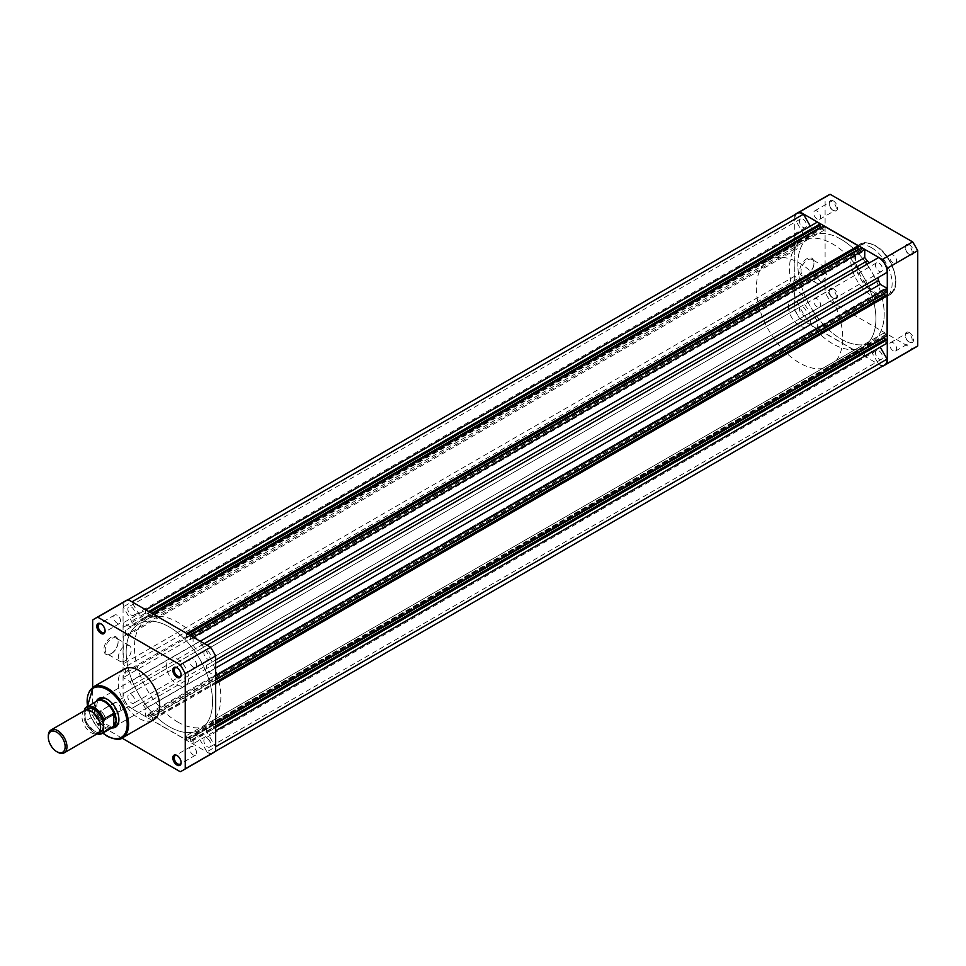 <?xml version="1.0" encoding="UTF-8"?>
<svg xmlns="http://www.w3.org/2000/svg" width="966" height="966" viewBox="0 0 966 966"><rect width="100%" height="100%" fill="white"/><g stroke="black" fill="none" stroke-linecap="round" stroke-linejoin="round"><path stroke-width="0.72" stroke-dasharray="4.83 3.62" d="M181.089 762.234A4.89 2.826 -120 0 0 181.113 761.86A4.89 2.826 -120 0 0 177.647 755.871L176.959 755.472L177.647 755.871A4.89 2.826 -120 0 0 177.321 755.702M100.959 721.167A5.868 3.381 60 0 1 96.805 713.983A5.868 3.381 60 0 1 100.959 711.592L100.959 711.592A5.868 3.381 60 0 1 105.101 718.776A5.868 3.381 60 0 1 100.959 721.167M101.647 711.99L100.959 711.592L101.647 711.99A4.89 2.826 -120 0 0 99.196 711.749A4.89 2.826 -120 0 0 98.447 715.661A4.89 2.826 -120 0 0 101.647 719.972A4.89 2.826 -120 0 0 104.087 720.213A4.89 2.826 -120 0 0 105.101 717.98A4.89 2.826 -120 0 0 101.647 711.99L101.647 711.99M105.089 630.581A4.89 2.826 -120 0 0 105.101 630.206A4.89 2.826 -120 0 0 101.647 624.229L100.959 623.819L101.647 624.229A4.89 2.826 -120 0 0 101.309 624.048M181.089 674.461A4.89 2.826 -120 0 0 181.113 674.087A4.89 2.826 -120 0 0 177.647 668.11L176.959 667.711L177.647 668.11A4.89 2.826 -120 0 0 177.321 667.929M112.008 727.941A16.615 9.588 60 0 1 107.178 726.347A16.615 9.588 60 0 1 96.467 701.026M118.915 719.163A15.637 9.032 -120 0 0 118.915 718.776A15.637 9.032 -120 0 0 107.866 699.625L107.178 699.227L107.866 699.625A15.637 9.032 -120 0 0 107.528 699.432M169.835 658.558L100.041 698.853A15.637 9.032 -120 0 0 97.651 711.374A15.637 9.032 -120 0 0 107.866 725.152A15.637 9.032 -120 0 0 115.678 725.925L185.472 685.643A15.637 9.032 -120 0 0 187.863 673.109A15.637 9.032 -120 0 0 177.647 659.331A15.637 9.032 -120 0 0 169.835 658.558A15.637 9.032 -120 0 0 167.444 671.08A15.637 9.032 -120 0 0 177.647 684.858A15.637 9.032 -120 0 0 185.472 685.643M110.969 637.331A10.083 5.82 120 0 0 103.845 649.683A10.083 5.82 120 0 0 110.969 653.801L110.969 653.801A10.083 5.82 120 0 0 118.106 641.448A10.083 5.82 120 0 0 110.969 637.331M111.67 653.402L110.969 653.801L111.67 653.402A9.105 5.253 -60 0 1 107.117 653.849A9.105 5.253 -60 0 1 105.717 646.556A9.105 5.253 -60 0 1 111.67 638.538A9.105 5.253 -60 0 1 116.21 638.079A9.105 5.253 -60 0 1 118.106 642.245A9.105 5.253 -60 0 1 111.67 653.402L111.67 653.402M124.795 660.973A9.105 5.253 -60 0 1 120.243 661.432A9.105 5.253 -60 0 1 118.842 654.139A9.105 5.253 -60 0 1 124.795 646.109A9.105 5.253 -60 0 1 129.347 645.662A9.105 5.253 -60 0 1 130.736 652.956A9.105 5.253 -60 0 1 124.795 660.973M193.2 659.126A4.89 2.826 -120 0 0 190.761 658.884A4.89 2.826 -120 0 0 190.012 662.809A4.89 2.826 -120 0 0 193.2 667.108A4.89 2.826 -120 0 0 195.639 667.349A4.89 2.826 -120 0 0 196.388 663.437A4.89 2.826 -120 0 0 193.2 659.126M117.188 615.245A4.89 2.826 -120 0 0 114.749 615.004A4.89 2.826 -120 0 0 114 618.916A4.89 2.826 -120 0 0 117.188 623.227A4.89 2.826 -120 0 0 119.639 623.468A4.89 2.826 -120 0 0 120.388 619.556A4.89 2.826 -120 0 0 117.188 615.245M117.188 703.019A4.89 2.826 -120 0 0 114.749 702.777A4.89 2.826 -120 0 0 114 706.689A4.89 2.826 -120 0 0 117.188 710.988A4.89 2.826 -120 0 0 119.639 711.23A4.89 2.826 -120 0 0 120.388 707.317A4.89 2.826 -120 0 0 117.188 703.019M193.2 746.899A4.89 2.826 -120 0 0 190.761 746.658A4.89 2.826 -120 0 0 190.012 750.57A4.89 2.826 -120 0 0 193.2 754.881A4.89 2.826 -120 0 0 195.639 755.122A4.89 2.826 -120 0 0 196.388 751.198A4.89 2.826 -120 0 0 193.2 746.899M177.647 721.964A61.075 35.259 -120 0 0 208.185 724.995A61.075 35.259 -120 0 0 217.555 676.043A61.075 35.259 -120 0 0 177.647 622.225A61.075 35.259 -120 0 0 147.122 619.206A61.075 35.259 -120 0 0 137.752 668.146A61.075 35.259 -120 0 0 177.647 721.964M169.364 726.746A61.075 35.259 -120 0 0 199.902 729.777A61.075 35.259 -120 0 0 209.26 680.837A61.075 35.259 -120 0 0 169.364 627.019A61.075 35.259 -120 0 0 138.826 623.988A61.075 35.259 -120 0 0 129.468 672.928A61.075 35.259 -120 0 0 169.364 726.746A61.075 35.259 60 0 1 129.468 672.928A61.075 35.259 60 0 1 138.826 623.988A61.075 35.259 60 0 1 169.364 627.019A61.075 35.259 60 0 1 209.26 680.837A61.075 35.259 60 0 1 199.902 729.777A61.075 35.259 60 0 1 169.364 726.746M124.3 669.052A29.318 16.929 -120 0 0 119.808 692.537A29.318 16.929 -120 0 0 138.959 718.378A29.318 16.929 -120 0 0 153.618 719.827M180.219 771.713L210.624 754.168A87.701 50.63 -120 0 0 213.208 752.84M210.624 754.168L128.104 706.52L97.699 724.077A87.701 50.63 -120 0 1 92.664 715.359L92.664 687.333M125.508 600.924A87.701 50.63 -120 0 0 123.068 602.506L123.068 697.802A87.701 50.63 -120 0 0 128.104 706.52M121.957 738.084L97.699 724.077M123.068 697.802L92.664 715.359M92.664 620.063L123.068 602.506M909.404 332.606A5.868 3.381 -120 0 0 905.263 334.997A5.868 3.381 -120 0 0 909.404 342.181L909.404 342.181A5.868 3.381 -120 0 0 913.558 339.778A5.868 3.381 -120 0 0 909.404 332.606M908.716 341.771L909.404 342.181L908.716 341.771A4.89 2.826 60 0 1 905.263 335.794A4.89 2.826 60 0 1 906.277 333.56A4.89 2.826 60 0 1 908.716 333.801A4.89 2.826 60 0 1 911.904 338.1A4.89 2.826 60 0 1 911.155 342.024A4.89 2.826 60 0 1 908.716 341.771M909.404 244.833A5.868 3.381 -120 0 0 905.263 247.224A5.868 3.381 -120 0 0 909.404 254.408L909.404 254.408A5.868 3.381 -120 0 0 913.558 252.017A5.868 3.381 -120 0 0 909.404 244.833M908.716 254.01L909.404 254.408L908.716 254.01A4.89 2.826 60 0 1 905.263 248.02A4.89 2.826 60 0 1 906.277 245.787A4.89 2.826 60 0 1 908.716 246.028A4.89 2.826 60 0 1 911.904 250.339A4.89 2.826 60 0 1 911.155 254.251A4.89 2.826 60 0 1 908.716 254.01M833.404 200.952A5.868 3.381 -120 0 0 829.251 203.343A5.868 3.381 -120 0 0 833.404 210.528L833.404 210.528A5.868 3.381 -120 0 0 837.546 208.137A5.868 3.381 -120 0 0 833.404 200.952M832.704 210.129L833.404 210.528L832.704 210.129A4.89 2.826 60 0 1 829.251 204.14A4.89 2.826 60 0 1 830.265 201.906A4.89 2.826 60 0 1 832.704 202.148A4.89 2.826 60 0 1 835.904 206.458A4.89 2.826 60 0 1 835.155 210.371A4.89 2.826 60 0 1 832.704 210.129M833.404 288.713A5.868 3.381 -120 0 0 829.251 291.116A5.868 3.381 -120 0 0 833.404 298.289L833.404 298.289A5.868 3.381 -120 0 0 837.546 295.898A5.868 3.381 -120 0 0 833.404 288.713M832.704 297.89L833.404 298.289L832.704 297.89A4.89 2.826 60 0 1 829.251 291.913A4.89 2.826 60 0 1 830.265 289.667A4.89 2.826 60 0 1 832.704 289.921A4.89 2.826 60 0 1 835.904 294.219A4.89 2.826 60 0 1 835.155 298.132A4.89 2.826 60 0 1 832.704 297.89M807.491 274.803L806.791 275.201A10.083 5.82 120 0 0 813.927 262.861A10.083 5.82 120 0 0 806.791 258.743A10.083 5.82 120 0 0 799.667 271.096A10.083 5.82 120 0 0 806.791 275.201L807.491 274.803A9.105 5.253 -60 0 1 802.939 275.262A9.105 5.253 -60 0 1 801.538 267.968A9.105 5.253 -60 0 1 807.491 259.939A9.105 5.253 -60 0 1 812.044 259.492A9.105 5.253 -60 0 1 813.927 263.658A9.105 5.253 -60 0 1 807.491 274.803M820.617 267.522A9.105 5.253 -60 0 1 825.169 267.075A9.105 5.253 -60 0 1 826.558 274.368A9.105 5.253 -60 0 1 820.617 282.386A9.105 5.253 -60 0 1 816.065 282.833A9.105 5.253 -60 0 1 814.664 275.539A9.105 5.253 -60 0 1 820.617 267.522M893.176 350.755A4.89 2.826 60 0 1 889.976 346.444A4.89 2.826 60 0 1 890.724 342.532A4.89 2.826 60 0 1 893.176 342.773A4.89 2.826 60 0 1 896.363 347.084A4.89 2.826 60 0 1 895.615 350.996A4.89 2.826 60 0 1 893.176 350.755M817.164 306.874A4.89 2.826 60 0 1 813.964 302.563A4.89 2.826 60 0 1 814.724 298.651A4.89 2.826 60 0 1 817.164 298.892A4.89 2.826 60 0 1 820.351 303.191A4.89 2.826 60 0 1 819.603 307.116A4.89 2.826 60 0 1 817.164 306.874M817.164 219.101A4.89 2.826 60 0 1 813.964 214.802A4.89 2.826 60 0 1 814.724 210.878A4.89 2.826 60 0 1 817.164 211.119A4.89 2.826 60 0 1 820.351 215.43A4.89 2.826 60 0 1 819.603 219.342A4.89 2.826 60 0 1 817.164 219.101M893.176 262.981A4.89 2.826 60 0 1 889.976 258.683A4.89 2.826 60 0 1 890.724 254.77A4.89 2.826 60 0 1 893.176 255.012A4.89 2.826 60 0 1 896.363 259.311A4.89 2.826 60 0 1 895.615 263.223A4.89 2.826 60 0 1 893.176 262.981M871.404 247.622A29.318 16.929 60 0 1 890.555 273.463A29.318 16.929 60 0 1 886.063 296.948A29.318 16.929 60 0 1 871.404 295.499A29.318 16.929 60 0 1 852.253 269.671A29.318 16.929 60 0 1 856.745 246.173A29.318 16.929 60 0 1 871.404 247.622M858.665 269.043A61.075 35.259 60 0 1 867.227 283.847A61.075 35.259 60 0 1 863.242 346.794A61.075 35.259 60 0 1 832.704 343.775A61.075 35.259 60 0 1 792.808 289.957A61.075 35.259 60 0 1 802.166 241.005A61.075 35.259 60 0 1 832.704 244.036A61.075 35.259 60 0 1 857.023 266.737M841 239.254A61.075 35.259 60 0 1 865.319 261.943A61.075 35.259 60 0 0 841 239.254A61.075 35.259 60 0 0 810.462 236.223A61.075 35.259 60 0 1 841 239.254M830.084 365.945A61.075 35.259 -120 0 0 842.726 337.991A61.075 35.259 -120 0 0 834.056 302.998A61.075 35.259 -120 0 0 769.008 260.156A61.075 35.259 -120 0 0 756.354 288.122A61.075 35.259 -120 0 0 783.015 349.583A61.075 35.259 -120 0 0 830.084 365.945L863.242 346.794A61.075 35.259 -120 0 0 875.896 318.84A61.075 35.259 -120 0 0 867.227 283.847A61.075 35.259 -120 0 0 802.166 241.005A61.075 35.259 -120 0 0 789.524 268.971A61.075 35.259 -120 0 0 816.185 330.432A61.075 35.259 -120 0 0 863.242 346.794L871.537 342.012A61.075 35.259 60 0 0 875.51 279.065A61.075 35.259 60 0 0 866.961 264.249A61.075 35.259 60 0 1 875.51 279.065A61.075 35.259 60 0 1 871.537 342.012A61.075 35.259 60 0 1 841 338.981A61.075 35.259 60 0 1 801.104 285.163A61.075 35.259 60 0 1 810.462 236.223L147.122 619.206M882.2 366.355L799.739 318.756A87.701 50.63 60 0 1 794.704 310.038L794.704 214.814M915.261 347.519A87.701 50.63 60 0 1 912.665 348.847L830.144 301.199A87.701 50.63 60 0 1 825.109 292.481L825.109 197.185A87.701 50.63 60 0 1 827.548 195.615M799.739 318.756L830.144 301.199M912.665 348.847L882.26 366.404M794.704 214.742L825.109 197.185M825.109 292.481L794.704 310.038M207.364 738.64A4.987 2.874 60 0 1 210.624 743.035A4.987 2.874 60 0 1 209.864 747.02A4.987 2.874 60 0 1 207.364 746.778A4.987 2.874 60 0 1 204.116 742.383A4.987 2.874 60 0 1 204.877 738.398A4.987 2.874 60 0 1 207.364 738.64M879 350.875A4.987 2.874 60 0 1 882.26 355.259A4.987 2.874 60 0 1 881.499 359.255A4.987 2.874 60 0 1 879 359.014A4.987 2.874 60 0 1 875.751 354.619A4.987 2.874 60 0 1 876.512 350.622A4.987 2.874 60 0 1 879 350.875M131.352 694.759A4.987 2.874 60 0 1 134.612 699.143A4.987 2.874 60 0 1 133.851 703.139A4.987 2.874 60 0 1 131.352 702.898A4.987 2.874 60 0 1 128.104 698.503A4.987 2.874 60 0 1 128.864 694.506A4.987 2.874 60 0 1 131.352 694.759M803 306.995A4.987 2.874 60 0 1 806.248 311.378A4.987 2.874 60 0 1 805.487 315.375A4.987 2.874 60 0 1 803 315.133A4.987 2.874 60 0 1 799.739 310.738A4.987 2.874 60 0 1 800.5 306.741A4.987 2.874 60 0 1 803 306.995M131.352 606.986A4.987 2.874 60 0 1 134.612 611.381A4.987 2.874 60 0 1 133.851 615.378A4.987 2.874 60 0 1 131.352 615.125A4.987 2.874 60 0 1 128.104 610.741A4.987 2.874 60 0 1 128.864 606.745A4.987 2.874 60 0 1 131.352 606.986M803 219.222A4.987 2.874 60 0 1 806.248 223.617A4.987 2.874 60 0 1 805.487 227.602A4.987 2.874 60 0 1 803 227.36A4.987 2.874 60 0 1 799.739 222.965A4.987 2.874 60 0 1 800.5 218.98A4.987 2.874 60 0 1 803 219.222M208.185 724.995L871.537 342.012A61.075 35.259 60 0 1 841 338.981A61.075 35.259 60 0 1 801.104 285.163A61.075 35.259 60 0 1 810.462 236.223L769.008 260.156M207.364 650.867A4.987 2.874 60 0 1 210.624 655.262A4.987 2.874 60 0 1 209.864 659.259A4.987 2.874 60 0 1 207.364 659.005A4.987 2.874 60 0 1 204.116 654.622A4.987 2.874 60 0 1 204.877 650.625A4.987 2.874 60 0 1 207.364 650.867M879 263.102A4.987 2.874 60 0 1 882.26 267.497A4.987 2.874 60 0 1 881.499 271.494A4.987 2.874 60 0 1 879 271.241A4.987 2.874 60 0 1 875.751 266.858A4.987 2.874 60 0 1 876.512 262.861A4.987 2.874 60 0 1 879 263.102M207.364 645.566A11.483 6.629 60 0 1 215.478 660.128L207.207 664.898A3.417 1.98 -120 0 0 206.941 668.315A64.794 37.408 60 0 1 208.547 672.095L215.49 676.103L215.49 679.496L212.001 677.045L212.001 682.068L215.49 683.65L215.49 723.377L212.001 720.926L212.001 725.949L215.49 727.531L215.49 730.9L208.535 726.915A64.794 37.408 60 0 1 206.941 728.835A3.417 1.98 -120 0 0 207.207 732.566L215.478 746.875A11.483 6.629 60 0 1 213.112 752.647A11.483 6.629 60 0 1 206.917 751.814L198.658 737.505A3.417 1.98 -120 0 0 196.955 735.706A3.417 1.98 -120 0 0 195.567 735.404A64.794 37.408 60 0 1 193.091 735.838L193.091 743.844L190.157 742.154L190.544 738.338L186.184 735.826L186.571 740.077L152.157 720.213L152.531 716.398L148.184 713.886L148.559 718.136L145.624 716.434L145.624 708.428A64.794 37.408 60 0 1 143.161 705.144A3.417 1.98 -120 0 0 141.773 703.84A3.417 1.98 -120 0 0 140.058 703.671L131.799 708.44A11.483 6.629 60 0 1 123.25 693.636L131.509 688.867A3.417 1.98 -120 0 0 131.787 685.449A64.794 37.408 60 0 1 130.181 681.67L123.237 677.661L123.237 673.097L125.652 673.073L125.652 666.697L123.237 663.871L123.237 636.642L125.652 636.606L125.652 630.23L123.237 627.405L123.237 622.853L130.181 626.849A64.794 37.408 60 0 1 131.787 624.93A3.417 1.98 -120 0 0 131.509 621.198L123.25 606.889A11.483 6.629 60 0 1 125.616 601.118A11.483 6.629 60 0 1 131.352 601.685A11.483 6.629 60 0 1 131.799 601.951L140.058 616.26A3.417 1.98 -120 0 0 143.161 618.361A64.794 37.408 60 0 1 145.624 617.938L145.624 609.92L148.559 611.611L148.184 615.427L152.531 617.938L152.157 613.688L186.571 633.563L186.184 637.367L190.544 639.878L190.157 635.628L193.091 637.331L193.091 645.336A64.794 37.408 60 0 1 195.567 648.621A3.417 1.98 -120 0 0 198.658 650.094L206.917 645.324A11.483 6.629 60 0 1 207.364 645.566M884.747 364.882A11.483 6.629 60 0 1 878.565 364.049L870.306 349.74A3.417 1.98 -120 0 0 868.591 347.929A3.417 1.98 -120 0 0 867.202 347.639A64.794 37.408 60 0 1 864.739 348.062L864.739 356.08L861.805 354.389L862.179 350.573L857.82 348.062L858.206 352.312L823.793 332.437L824.179 328.633L819.82 326.122L820.206 330.372L817.26 328.669L817.26 320.664A64.794 37.408 60 0 1 814.797 317.379A3.417 1.98 -120 0 0 813.408 316.075A3.417 1.98 -120 0 0 811.706 315.906L803.434 320.676A11.483 6.629 60 0 1 794.885 305.872L803.144 301.102A3.417 1.98 -120 0 0 803.422 297.685A64.794 37.408 60 0 1 801.816 293.906L794.873 289.897L794.873 285.332L797.3 285.308L797.3 278.92L794.873 276.107L794.873 248.866L797.3 248.842L797.3 242.466L794.873 239.64L794.873 235.076L801.816 239.085A64.794 37.408 60 0 1 803.422 237.165A3.417 1.98 -120 0 0 803.144 233.434L794.885 219.125A11.483 6.629 60 0 1 797.252 213.353M887.126 343.135L880.183 339.151A64.794 37.408 60 0 1 878.577 341.07A3.417 1.98 -120 0 0 878.855 344.802L880.195 347.132M810.341 226.153L811.706 228.495A3.417 1.98 -120 0 0 814.797 230.596A64.794 37.408 60 0 1 817.26 230.162L817.26 222.156M820.303 227.94L824.179 230.174L823.793 225.923M858.315 249.88L862.179 252.114L861.805 247.864M870.306 262.329L198.658 650.094L870.306 262.329A3.417 1.98 -120 0 0 870.306 262.329L878.565 257.56M887.114 272.364L878.855 277.133M887.126 291.732L883.636 289.281L883.636 293.749M887.126 335.613L883.636 333.161L883.636 337.629M880.183 339.151L208.535 726.915M878.565 364.049L206.917 751.814M864.739 348.062L193.091 735.838M864.739 356.08L193.091 743.844M861.805 354.389L190.157 742.154M861.805 352.988L190.157 740.753M862.179 353.206L190.544 740.97M862.179 350.573L190.544 738.338M857.82 348.062L186.184 735.826M857.82 350.694L186.184 738.459M858.206 350.912L186.571 738.676M858.206 352.312L186.571 740.077M823.793 332.437L152.157 720.213M823.793 331.048L152.157 718.813M824.179 331.266L152.531 719.03M824.179 328.633L152.531 716.398M819.82 326.122L148.184 713.886M819.82 328.754L148.184 716.518M820.206 328.971L148.559 716.736M820.206 330.372L148.559 718.136M817.26 328.669L145.624 716.434M817.26 320.664L145.624 708.428M803.434 320.676L131.799 708.44M794.885 305.872L123.25 693.636M803.144 301.102L131.509 688.867L803.144 301.102M801.816 293.906L130.181 681.67M794.873 289.897L123.237 677.661M794.873 285.332L123.237 673.097M797.3 285.308L125.652 673.073M797.3 278.92L125.652 666.697M794.873 276.107L123.237 663.871M794.873 248.866L123.237 636.642M797.3 248.842L125.652 636.606M797.3 242.466L125.652 630.23M794.873 239.64L123.237 627.405M794.873 235.076L123.237 622.853M801.816 239.085L130.181 626.849M794.885 219.125L123.25 606.889M817.26 230.162L145.624 617.938M149.947 612.215L148.559 613.012M819.82 225.03L148.184 612.794M151.843 613.313L148.184 615.427M824.179 230.174L152.531 617.938M824.179 227.541L152.531 615.306M823.793 227.324L152.157 615.088M187.947 634.155L186.571 634.952M857.82 246.97L186.184 634.734M189.855 635.254L186.184 637.367M862.179 252.114L190.544 639.878M862.179 249.482L190.544 637.246M861.805 249.264L190.157 637.029M200.204 641.231L193.091 645.336M215.66 667.989L208.547 672.095M885.919 291.032L214.271 678.796M885.919 290.597L214.271 678.361M883.636 289.281L212.001 677.045M215.66 679.955L212.001 682.068M885.919 295.62L214.271 683.385M215.66 682.153L214.271 682.95M885.919 334.912L214.271 722.677M885.919 334.478L214.271 722.242M883.636 333.161L212.001 720.926M215.66 723.836L212.001 725.949M885.919 339.501L214.271 727.265M215.66 726.034L214.271 726.83M84.682 710.541A13.198 7.619 -120 0 0 81.953 716.579A13.198 7.619 -120 0 0 87.713 729.849A13.198 7.619 -120 0 0 97.88 733.387M57.634 752.164A13.198 7.619 60 0 1 48.3 736.007M86.216 709.998A13.198 7.619 -120 0 0 84.718 714.985L84.718 720.636A14.901 8.609 -120 0 0 97.18 733.798M788.485 306.669A15.637 9.032 -120 0 0 795.308 322.403A15.637 9.032 -120 0 0 807.359 326.593A15.637 9.032 -120 0 0 810.595 319.432A15.637 9.032 -120 0 0 803.772 303.698A15.637 9.032 -120 0 0 791.722 299.508A15.637 9.032 -120 0 0 788.485 306.669M85.056 708.307L95.042 702.572L94.04 707.607A15.637 9.032 -120 0 0 99.848 722.194A15.637 9.032 -120 0 0 111.175 728.159A15.637 9.032 -120 0 0 111.416 728.11M84.718 710.517L84.718 714.985A13.198 7.619 -120 0 0 89.584 727.253A13.198 7.619 -120 0 0 99.112 732.337M94.873 702.644L94.873 715.589L85.056 721.252L84.718 720.636L85.056 721.252A15.396 8.887 60 0 0 97.023 733.882M95.042 702.572L94.873 715.589M96.032 701.449A15.637 9.032 -120 0 0 95.863 701.642A15.637 9.032 -120 0 0 94.04 707.607L95.042 715.383M94.922 714.768A15.396 8.887 -120 0 0 110.474 728.292A15.396 8.887 -120 0 0 112.189 727.664M96.805 701.002A15.396 8.887 -120 0 0 95.405 702.185A15.396 8.887 -120 0 0 94.922 702.837M122.525 737.783A29.318 16.929 60 0 1 107.866 736.321A29.318 16.929 60 0 1 88.715 710.493A29.318 16.929 60 0 1 93.207 686.995M87.58 706.327A28.34 16.362 -120 0 0 102.976 732.989M875.546 246.028A28.34 16.362 60 0 1 895.591 280.744A28.34 16.362 60 0 1 875.546 292.312A28.34 16.362 60 0 1 855.514 257.596A28.34 16.362 60 0 1 875.546 246.028M874.858 293.507A29.318 16.929 -120 0 0 889.517 294.956A29.318 16.929 -120 0 0 894.009 271.47A29.318 16.929 -120 0 0 874.858 245.63A29.318 16.929 -120 0 0 860.199 244.181A29.318 16.929 -120 0 0 855.707 267.667A29.318 16.929 -120 0 0 874.858 293.507M867.202 347.639L195.567 735.404M878.577 341.07L206.941 728.835M878.855 344.802L207.207 732.566M870.306 349.74L198.658 737.505M814.797 317.379L143.161 705.144M803.422 297.685L131.787 685.449M803.422 237.165L131.787 624.93M803.144 233.434L131.509 621.198M811.706 228.495L140.058 616.26M814.797 230.596L143.161 618.361M204.285 643.585L195.567 648.621M215.66 663.28L206.941 668.315M120.243 661.432L107.117 653.849M190.761 658.884L175.208 667.868M114.749 615.004L99.196 623.976M114.749 702.777L99.196 711.749M190.761 746.658L175.208 755.629M195.639 755.122L180.099 764.094M119.639 711.23L104.087 720.213M119.639 623.468L104.087 632.44M195.639 667.349L180.099 676.333M129.347 645.662L116.21 638.079M102.758 733.109L87.375 706.448M118.106 642.245L118.106 641.448M118.915 718.776L118.915 719.573M181.113 674.087L181.113 674.884M105.101 630.206L105.101 631.003M105.101 717.98L105.101 718.776M181.113 761.86L181.113 762.657M905.263 335.794L905.263 334.997M905.263 248.02L905.263 247.224M829.251 204.14L829.251 203.343M829.251 291.913L829.251 291.116M813.927 263.658L813.927 262.861M856.745 246.173L860.199 244.181C862.493 241.766 867.54 242.237 875.353 245.581C892.946 254.77 903.198 288.291 889.517 294.956L886.063 296.948M825.169 267.075L812.044 259.492M890.724 342.532L906.277 333.56M814.724 298.651L830.265 289.667M814.724 210.878L830.265 201.906M890.724 254.77L906.277 245.787M895.615 263.223L911.155 254.251M819.603 219.342L835.155 210.371M819.603 307.116L835.155 298.132M895.615 350.996L911.155 342.024M816.065 282.833L802.939 275.262M881.499 359.255L209.864 747.02M805.487 315.375L133.851 703.139M805.487 227.602L133.851 615.378M881.499 271.494L209.864 659.259M215.66 751.186L213.112 752.647M128.164 599.644L125.616 601.118M876.512 262.861L204.877 650.625M800.5 218.98L128.864 606.745M800.5 306.741L128.864 694.506M876.512 350.622L204.877 738.398M100.355 726.782C99.764 730.163 99.16 731.685 98.52 731.322L94.656 731.141C88.558 727.241 85.322 722.049 84.972 715.552C85.551 712.159 86.167 710.65 86.795 711.012C93.859 711.133 98.375 716.398 100.355 726.782M807.359 326.593L115.678 725.925M110.474 728.292L111.175 728.159M791.722 299.508L100.041 698.853M84.779 721.095L96.914 733.943"/><path stroke-width="1.45" d="M176.959 765.048A5.868 3.381 60 0 1 172.817 757.863A5.868 3.381 60 0 1 176.959 755.472L176.959 755.472A5.868 3.381 60 0 1 181.113 762.657A5.868 3.381 60 0 1 176.959 765.048M177.321 755.702A4.89 2.826 -120 0 0 175.208 755.629A4.89 2.826 -120 0 0 174.46 759.542A4.89 2.826 -120 0 0 177.647 763.852A4.89 2.826 -120 0 0 180.099 764.094A4.89 2.826 -120 0 0 181.089 762.234M100.959 633.394A5.868 3.381 60 0 1 96.805 626.222A5.868 3.381 60 0 1 100.959 623.819L100.959 623.819A5.868 3.381 60 0 1 105.101 631.003A5.868 3.381 60 0 1 100.959 633.394M101.309 624.048A4.89 2.826 -120 0 0 99.196 623.976A4.89 2.826 -120 0 0 98.447 627.9A4.89 2.826 -120 0 0 101.647 632.199A4.89 2.826 -120 0 0 104.087 632.44A4.89 2.826 -120 0 0 105.089 630.581M176.959 677.287A5.868 3.381 60 0 1 172.817 670.102A5.868 3.381 60 0 1 176.959 667.711L176.959 667.711A5.868 3.381 60 0 1 181.113 674.884A5.868 3.381 60 0 1 176.959 677.287M177.321 667.929A4.89 2.826 -120 0 0 175.208 667.868A4.89 2.826 -120 0 0 174.46 671.781A4.89 2.826 -120 0 0 177.647 676.079A4.89 2.826 -120 0 0 180.099 676.333A4.89 2.826 -120 0 0 181.089 674.461M96.467 701.026A16.615 9.588 60 0 1 107.178 699.227L107.178 699.227A16.615 9.588 60 0 1 118.915 719.573A16.615 9.588 60 0 1 112.008 727.941M107.528 699.432A15.637 9.032 -120 0 0 100.041 698.853L97.276 700.447A15.637 9.032 -120 0 0 96.032 701.449M122.525 737.783L153.618 719.827A29.318 16.929 -120 0 0 158.11 696.329A29.318 16.929 -120 0 0 138.959 670.501A29.318 16.929 -120 0 0 124.3 669.052L93.207 686.995A29.318 16.929 60 0 1 107.866 688.456A29.318 16.929 60 0 1 127.017 714.285A29.318 16.929 60 0 1 122.525 737.783C120.231 740.185 115.183 739.715 107.371 736.37L102.758 733.109M182.816 770.385L213.208 752.84A87.701 50.63 -120 0 0 215.66 751.258L185.255 768.815A87.701 50.63 -120 0 1 182.816 770.385A87.701 50.63 -120 0 1 180.219 771.713L121.957 738.084M128.104 599.596L97.699 617.153L180.219 664.801A87.701 50.63 -120 0 1 185.255 673.519L215.66 655.962A87.701 50.63 -120 0 0 210.624 647.244L128.104 599.596A87.701 50.63 -120 0 0 125.508 600.924L95.103 618.482A87.701 50.63 -120 0 0 92.664 620.063L92.664 687.333M215.66 655.962L215.66 751.258M97.699 617.153A87.701 50.63 -120 0 0 95.103 618.482M185.255 673.519L185.255 768.815M180.219 664.801L210.624 647.244M111.416 728.11A15.637 9.032 -120 0 0 112.913 727.531L115.678 725.925A15.637 9.032 -120 0 0 118.915 719.163M857.023 266.737A61.075 35.259 60 0 1 858.665 269.043M865.319 261.943A61.075 35.259 60 0 1 866.961 264.249A61.075 35.259 60 0 0 865.319 261.943M912.665 241.923L882.26 259.48A87.701 50.63 60 0 1 887.295 268.198L917.7 250.641A87.701 50.63 60 0 0 912.665 241.923L830.144 194.287A87.701 50.63 60 0 0 827.548 195.615L797.143 213.16A87.701 50.63 60 0 1 799.739 211.832L830.144 194.287M882.26 259.48L799.739 211.832M794.704 214.814L794.704 214.742A87.701 50.63 60 0 1 797.143 213.16M884.856 365.076L915.261 347.519A87.701 50.63 60 0 0 917.7 345.937L887.295 363.494A87.701 50.63 60 0 1 884.856 365.076A87.701 50.63 60 0 1 882.26 366.404L882.2 366.355M887.295 363.494L887.295 268.198M917.7 345.937L917.7 250.641M207.11 645.216L878.565 257.56A11.483 6.629 60 0 1 879 257.801A11.483 6.629 60 0 1 887.114 272.364L878.855 277.133A3.417 1.98 -120 0 0 878.577 280.551A64.794 37.408 60 0 1 880.183 284.33L887.126 288.339L887.126 291.732L215.66 679.4M128.164 599.644L797.252 213.353A11.483 6.629 60 0 1 803 213.921A11.483 6.629 60 0 1 803.434 214.186L131.98 601.842M880.195 347.132L887.114 359.111A11.483 6.629 60 0 1 884.747 364.882L215.66 751.186M803.434 214.186L810.341 226.153M145.794 609.824L817.26 222.156L820.206 223.846L820.206 225.247L149.947 612.215M819.82 225.464L820.303 227.94M152.326 613.591L823.793 225.923L858.206 245.787L858.206 247.187L187.947 634.155M857.82 247.405L858.315 249.88M190.338 635.531L861.805 247.864L864.739 249.566L864.739 257.572A64.794 37.408 60 0 1 867.202 260.856A3.417 1.98 -120 0 0 870.281 262.329M883.636 293.749L885.532 295.403M215.66 682.153L885.919 295.185L887.126 295.874L887.126 335.613L215.66 723.28M883.636 337.629L885.532 339.283M215.66 726.034L885.919 339.066L887.126 339.766L887.126 343.135L215.66 730.803M887.114 359.111L215.66 746.766M820.206 223.846L148.74 611.514M819.82 227.662L151.843 613.313M858.206 245.787L186.74 633.455M857.82 249.602L189.855 635.254M864.739 249.566L193.272 637.234M864.739 257.572L200.204 641.231M880.183 284.33L215.66 667.989M887.126 288.339L215.66 676.007M883.636 294.304L215.66 679.955M887.126 295.874L215.66 683.542M883.636 338.185L215.66 723.836M887.126 339.766L215.66 727.434M64.227 752.816L97.88 733.387A13.198 7.619 -120 0 0 100.609 727.35A13.198 7.619 -120 0 0 94.849 714.067A13.198 7.619 -120 0 0 84.682 710.541L51.029 729.97A13.198 7.619 60 0 1 61.196 733.496A13.198 7.619 60 0 1 66.956 746.778A13.198 7.619 60 0 1 64.227 752.816A13.198 7.619 60 0 1 57.634 752.164L56.728 751.645A11.918 6.883 -120 0 0 65.157 746.778A11.918 6.883 -120 0 0 56.728 732.18A11.918 6.883 -120 0 0 48.3 737.046A11.918 6.883 -120 0 0 56.728 751.645M48.3 737.046L48.3 736.007A13.198 7.619 60 0 1 51.029 729.97M103.374 720.093A14.901 8.609 -120 0 0 94.04 708.199A14.901 8.609 -120 0 0 84.718 709.322L85.056 708.307A15.396 8.887 60 0 1 86.698 706.834A15.396 8.887 60 0 1 103.712 719.078L103.374 725.756A13.198 7.619 -120 0 0 96.685 711.568A13.198 7.619 -120 0 0 86.216 709.998M112.913 727.531A15.637 9.032 -120 0 0 116.162 720.37L113.771 726.19L103.712 732.023A15.396 8.887 60 0 1 102.082 733.496A15.396 8.887 60 0 1 97.023 733.882M85.056 708.307L84.718 710.517M99.112 732.337A13.198 7.619 -120 0 0 103.374 725.756L103.712 732.023M103.712 719.078L113.771 713.379L116.162 720.37A15.637 9.032 -120 0 0 109.327 704.637A15.637 9.032 -120 0 0 97.276 700.447M113.771 713.379L113.771 726.19M113.529 713.415L113.529 726.36M96.914 733.943L102.082 733.496L112.189 727.664A15.396 8.887 -120 0 0 114.073 725.828M114.073 713.898A15.396 8.887 -120 0 0 96.805 701.002L84.948 708.416M102.976 732.989A28.34 16.362 -120 0 0 107.178 735.923A28.34 16.362 -120 0 0 127.21 724.355A28.34 16.362 -120 0 0 107.178 689.652A28.34 16.362 -120 0 0 87.58 706.327M867.202 260.856L204.285 643.585M878.855 277.133L215.66 660.032M878.577 280.551L215.66 663.28M97.18 733.798A14.901 8.609 -120 0 0 103.374 731.419M87.375 706.448L93.207 686.995"/></g></svg>
